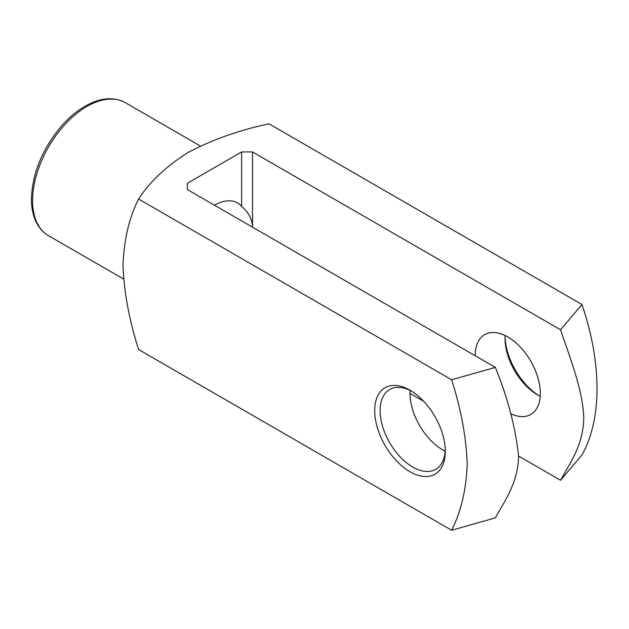 <?xml version="1.0" encoding="UTF-8"?>
<svg xmlns="http://www.w3.org/2000/svg" width="629" height="629" viewBox="0 0 629 629"><rect width="100%" height="100%" fill="white"/><g stroke="black" fill="none" stroke-linecap="round" stroke-linejoin="round"><path stroke-width="0.94" d="M214.497 205.235A46.082 26.607 -60 0 1 237.542 202.955A46.082 26.607 -60 0 1 241.654 206.383L241.654 151.935L187.348 183.283L187.348 189.557L187.348 183.283M241.654 206.383C248.801 212.704 252.426 219.631 252.512 227.179L252.512 151.935L241.654 151.935M138.6 199.039C129.165 217.681 123.968 239.775 123.017 265.304C124.007 292.139 129.204 320.216 138.6 349.535L451.63 530.263C461.073 511.613 466.27 489.527 467.213 463.998C466.231 437.163 461.033 409.086 451.63 379.767L138.6 199.039C149.891 181.663 166.418 166.127 188.173 152.422C211.706 139.937 238.627 130.392 268.937 123.787L581.967 304.515C602.071 363.538 601.977 419.37 581.967 455.011L560.525 480.257C570.574 462.063 583.177 445.143 583.775 418.143C582.973 390.601 570.472 359.183 560.525 329.761L252.512 151.935M505.063 336.963A49.919 28.824 -120 0 0 538.951 395.657M451.63 379.767L495.361 367.383C507.831 398.094 515.583 427.744 518.611 456.355C517.801 482.962 505.299 499.945 495.361 517.879L451.63 530.263M187.348 189.557L495.361 367.383M560.525 329.761L581.967 304.515M445.301 451.355A49.919 28.824 -120 0 0 409.998 390.216A49.919 28.824 -120 0 0 374.703 410.595A49.919 28.824 -120 0 0 409.998 471.734A49.919 28.824 -120 0 0 445.301 451.355M409.998 393.353L423.576 401.192M518.611 456.056L560.525 480.257M475.17 355.731A46.082 26.607 60 0 1 484.707 334.636A46.082 26.607 60 0 1 520.222 346.98A46.082 26.607 60 0 1 540.335 393.353A46.082 26.607 60 0 1 530.79 414.448A46.082 26.607 60 0 1 510.764 413.74M410.108 390.397A46.082 26.607 -120 0 0 445.19 451.174M411.382 391.049A46.082 26.607 -120 0 0 389.673 389.5A46.082 26.607 -120 0 0 389.673 442.714A46.082 26.607 -120 0 0 435.755 469.313A46.082 26.607 -120 0 0 445.269 449.743M505.142 335.532A46.082 26.607 -120 0 0 505.032 338.488A46.082 26.607 -120 0 0 537.622 394.918A46.082 26.607 -120 0 0 540.232 396.309M32.574 200.533A76.801 44.344 120 0 0 48.48 235.686C44.077 233.123 40.484 229.522 37.701 224.875C33.534 217.791 31.45 209.15 31.45 198.961C32.276 173.557 42.064 149.505 60.816 126.806C68.695 117.709 77.108 110.665 86.039 105.672C100.797 97.605 113.873 96.599 125.281 102.669A76.801 44.344 120 0 0 66.1 123.245A76.801 44.344 120 0 0 32.574 200.533M200.415 146.046L125.281 102.669M123.614 279.064L48.48 235.686"/></g></svg>
